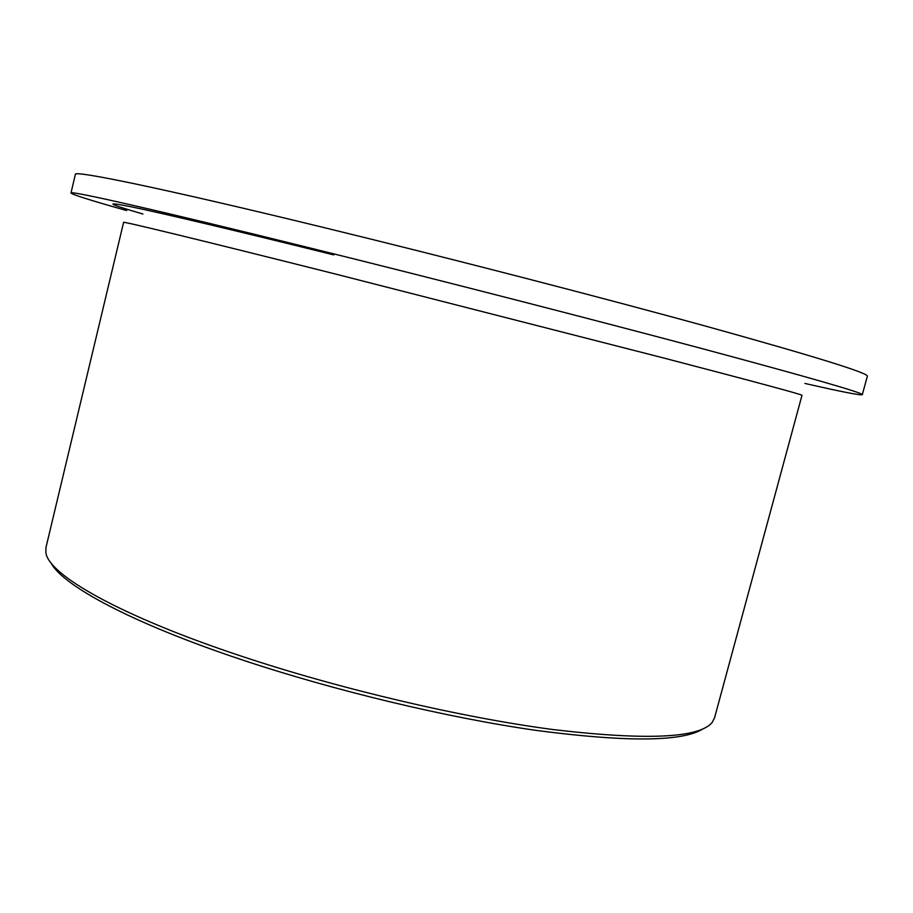 <?xml version="1.0" encoding="UTF-8"?>
<svg xmlns="http://www.w3.org/2000/svg" width="913" height="913" viewBox="0 0 913 913"><rect width="100%" height="100%" fill="white"/><g stroke="black" fill="none" stroke-linecap="round" stroke-linejoin="round"><path stroke-width="1.37" d="M45.947 547.583L45.878 552.582C48.172 574.539 119.398 615.682 240.986 656.036C339.944 689.053 462.195 717.675 553.632 729.624C646.427 740.523 699.29 738.126 712.186 722.423L714.502 717.995L802.002 395.295C802.116 394.542 756.478 382.227 665.075 358.364L336.018 274.174C199.502 239.788 121.372 220.9 123.609 222.373L45.947 547.583M50.945 562.762C62.289 585.404 131.986 623.225 241.774 659.757C334.523 690.742 448.157 717.892 536.753 730.48C627.048 742.269 682.41 741.767 702.827 728.962M126.679 210.561C90.855 200.461 72.287 194.606 70.974 193.008L75.368 174.372C73.348 170.023 161.601 188.044 320.577 226.755C447.29 257.569 602.591 297.706 709.218 327.116C815.971 356.823 868.685 373.2 867.35 376.247L862.294 394.713C860.331 395.477 841.204 391.723 804.924 383.437M70.974 193.008C68.612 190.132 156.374 209.842 315.019 249.203C441.458 280.542 596.645 320.44 703.409 348.971C810.31 377.708 863.276 392.944 862.294 394.713M142.896 214.007C107.312 203.656 103.431 201.259 131.255 206.806C161.886 213.128 234.789 230.338 333.747 254.898"/></g></svg>
